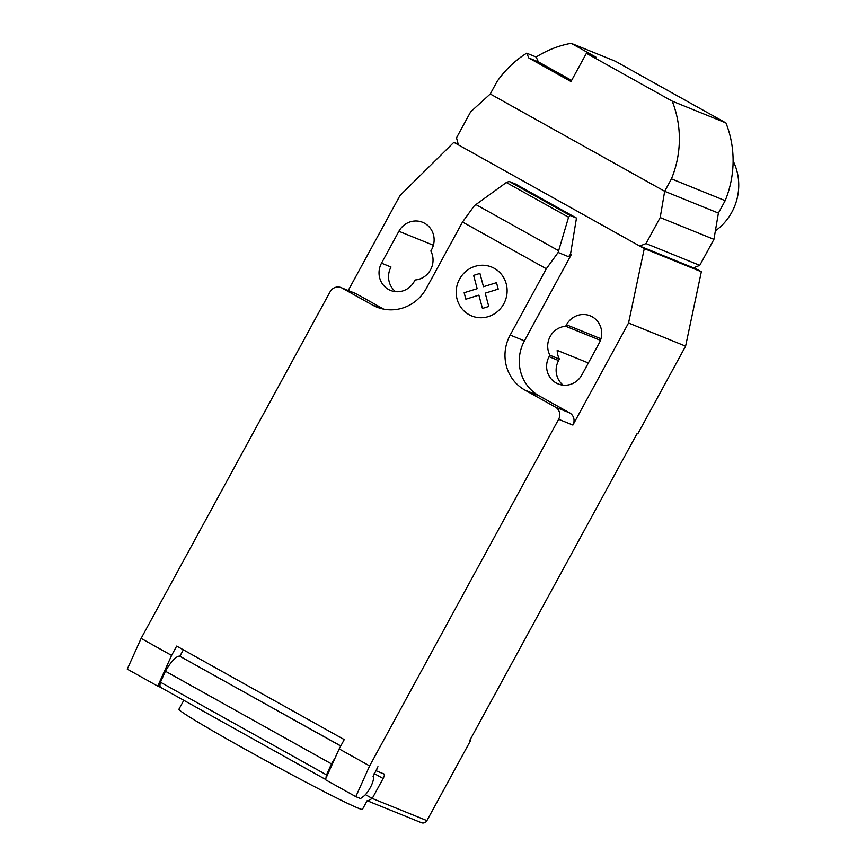 <?xml version="1.0" encoding="UTF-8"?>
<svg xmlns="http://www.w3.org/2000/svg" width="866" height="866" viewBox="0 0 866 866"><rect width="100%" height="100%" fill="white"/><g stroke="black" fill="none" stroke-linecap="round" stroke-linejoin="round"><path stroke-width="1.3" d="M733.101 160.892A54.526 52.306 112.1 0 1 731.824 212.202A54.526 52.306 112.1 0 1 715.381 230.876M536.173 57.015A101.593 97.457 112.1 0 1 571.138 43.3L595.916 57.124L586.412 53.27L570.997 81.534L528.877 58.022L526.669 53.162L536.173 57.015L538.381 61.887L571.603 80.419M538.381 61.887L528.877 58.022M586.412 53.27L672.189 101.127A101.593 97.457 112.1 0 1 671.442 178.861L664.666 191.289L660.195 217.561L646.025 243.562L639.736 246.063L693.471 267.854L699.76 265.353L713.93 239.352L718.401 213.079L725.178 200.652A101.593 97.457 -67.9 0 0 725.925 122.918L615.369 61.237L571.138 43.3M639.736 246.063L458.385 144.871L456.501 137.813L470.671 111.811L490.253 93.983L497.03 81.545A101.593 97.457 112.1 0 1 526.669 53.162M725.925 122.918L672.189 101.127M725.178 200.652L671.442 178.861M718.401 213.079L664.666 191.289L490.253 93.983M713.93 239.352L660.195 217.561M699.76 265.353L646.025 243.562M367.184 800.639L362.443 809.342A104.526 3.496 -151.4 0 1 358.286 808.195A104.526 3.496 -151.4 0 1 303.836 781.067A104.526 3.496 -151.4 0 1 178.905 709.276L183.798 700.313M365.43 794.642L372.239 798.441L367.769 800.953L421.406 822.7A4.546 4.362 -67.9 0 0 426.916 820.611L372.239 798.441L383.108 778.502A4.546 1.277 119.2 0 0 384.125 774.052A4.546 1.277 119.2 0 0 384.093 774.031L376.959 771.141A4.546 1.277 -60.8 0 1 376.916 771.119A4.546 1.277 -60.8 0 1 377.944 766.67L373.084 776.499A11.81 3.312 -60.8 0 1 370.161 787.854A11.81 3.312 -60.8 0 1 363.72 796.211L360.548 798.571L355.796 796.644L369.641 765.912L339.169 748.917L325.324 779.638L355.796 796.644M475.921 204.571L506.329 182.51L509.132 181.438L570.066 215.45L568.572 217.236L558.126 252.471L546.316 268.763L462.52 222.021L474.341 205.718L475.921 204.571L558.646 250.729M568.572 217.236L506.329 182.51M509.132 181.438L515.551 184.047L576.485 218.048L570.066 215.45M576.485 218.048L570.499 254.225L568.54 256.693L558.126 252.471M568.54 256.693L571.257 254.669L570.369 254.171M546.316 268.763L510.171 335.055L524.439 340.847L571.257 254.669M141.115 638.404L127.27 669.137L157.742 686.132L171.587 655.41L141.115 638.404L330.098 291.788A9.082 8.714 112.1 0 1 342.07 288.064L372.542 305.07A40.897 39.23 -67.9 0 0 376.732 307.073A40.897 39.23 -67.9 0 0 426.375 288.313L462.52 222.021M171.587 655.41L176.664 646.09L344.246 739.596L339.169 748.917M510.171 335.055A40.897 39.23 -67.9 0 0 524.883 390.068L555.355 407.074A9.082 8.714 112.1 0 1 558.624 419.296L369.641 765.912M340.749 746.027L179.933 656.298L340.793 745.94M183.343 649.825L179.836 656.266M179.933 656.298A19.994 5.607 119.2 0 0 165.417 671.226L160.459 682.224L326.514 774.875L331.472 763.877L165.417 671.226M331.472 763.877A19.994 5.607 -60.8 0 1 334.969 758.237M160.459 682.224A13.629 3.821 119.2 0 0 160.762 687.463A13.629 3.821 119.2 0 0 160.881 687.517M326.027 778.079A13.629 3.821 -60.8 0 1 326.514 774.875M160.481 687.247L157.742 686.132M571.398 254.723L570.499 254.225M524.439 340.847A40.897 39.23 -67.9 0 0 539.15 395.859L569.622 412.855A9.082 8.714 112.1 0 1 572.891 425.076L558.624 419.296M348.229 290.489L400.016 195.499L453.838 142.338L644.282 248.596L628.543 323.007L572.891 425.076M341.139 287.62L355.396 293.401A9.082 8.714 112.1 0 1 356.337 293.845L383.779 309.162M565.682 326.244A19.539 18.738 -67.9 0 0 549.888 355.212L549.087 356.684A19.539 18.738 -67.9 0 0 558.126 383.919A19.539 18.738 -67.9 0 0 581.844 374.956L599.229 343.055A19.539 18.738 -67.9 0 0 590.201 315.819A19.539 18.738 -67.9 0 0 566.483 324.782L565.682 326.244L600.463 340.349M415.052 279.989A19.539 18.738 -67.9 0 0 430.846 251.021L431.647 249.549A19.539 18.738 -67.9 0 0 422.619 222.313A19.539 18.738 -67.9 0 0 398.89 231.276L381.505 263.177A19.539 18.738 -67.9 0 0 390.534 290.413A19.539 18.738 -67.9 0 0 414.262 281.45L415.052 279.989M426.916 820.611L470.4 740.874L469.686 740.582L637.073 433.585L637.787 433.866L685.601 346.151L701.341 271.74L694.002 267.637M549.888 355.212L559.393 359.076A19.539 18.738 112.1 0 1 557.195 350.351L588.371 362.984M628.543 323.007L685.601 346.151M563.16 385.164A19.539 18.738 112.1 0 1 558.602 360.537L559.393 359.076M469.729 740.506L470.4 740.874M395.578 291.658A19.539 18.738 112.1 0 1 391.01 267.031L381.505 263.177M453.838 142.338L458.179 144.092M644.282 248.596L701.341 271.74M488.76 306.467L482.449 308.437L478.887 295.133L465.876 299.192L464.144 292.73L477.166 288.681L473.615 275.377L479.926 273.418L483.477 286.711L496.499 282.662L498.221 289.114L485.209 293.163L488.76 306.467M503.774 303.836A26.402 25.32 -67.9 0 0 481.518 265.256A26.402 25.32 -67.9 0 0 459.651 305.384A26.402 25.32 -67.9 0 0 503.774 303.836M374.199 773.533L383.108 778.502M180.648 656.59L179.89 656.168M356.337 293.845L342.07 288.064M569.622 412.855L555.355 407.074M539.15 395.859L524.883 390.068M381.148 308.556L372.542 305.07M398.89 231.276L433.39 245.262M549.087 356.684L558.602 360.537M566.483 324.782L600.972 338.768M160.762 687.463L325.454 779.357"/></g></svg>
